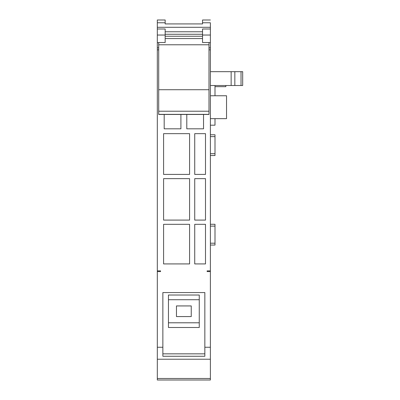 <?xml version="1.0" encoding="UTF-8"?>
<svg xmlns="http://www.w3.org/2000/svg" width="400" height="400" viewBox="0 0 400 400"><rect width="100%" height="100%" fill="white"/><g stroke="black" fill="none" stroke-linecap="round" stroke-linejoin="round"><path stroke-width="0.6" d="M157.32 378.49L157.32 380L210.38 380L210.38 378.49L157.32 378.49L157.32 270.88L160.55 270.88L160.55 271.575L160.55 270.88M208.995 47.84L210.38 47.84L210.38 378.49M210.38 20L202.54 20L202.54 22.77L210.38 22.77C210.38 19.08 210.38 19.08 210.38 22.77L210.38 47.84M165.165 22.77L165.165 20L157.32 20L157.32 22.77L165.165 22.77L165.165 23.92L202.54 23.92L202.54 22.77M158.705 49.85L157.32 49.85L157.32 270.88M157.32 49.85L157.32 42.63L158.705 42.63M165.165 42.19L165.165 35.035L157.32 35.035L157.32 42.63M157.32 35.035L157.32 29.005L165.165 29.005L165.165 35.035M157.32 22.77L157.32 29.005M157.32 271.575L160.55 271.575M210.38 347.25L204.845 347.25L204.845 292.565L162.86 292.565L162.86 347.25L157.32 347.25M210.38 271.575L207.15 271.575L207.15 270.88L210.38 270.88M210.38 49.85L208.995 49.85M205.5 263.92L205.5 224.32L194.735 224.32L194.735 263.92L205.5 263.92M189.58 178.64L163.59 178.64L163.59 220.09L189.58 220.09L189.58 178.64M163.59 133.655L163.59 174.41L189.58 174.41L189.58 133.655L163.59 133.655M205.5 174.41L205.5 133.655L194.735 133.655L194.735 174.41L205.5 174.41M205.5 220.09L205.5 178.64L194.735 178.64L194.735 220.09L205.5 220.09M189.58 263.92L189.58 224.32L163.59 224.32L163.59 263.92L189.58 263.92M180.905 114.465L180.905 128.825L164.19 128.825L164.19 114.465M203.54 114.465L203.54 128.825L186.795 128.825L186.795 114.465M204.845 347.25L204.845 356.26L162.86 356.26L162.86 347.25M210.38 359.235L157.32 359.235M210.38 27.29L157.32 27.29M165.165 23.92L202.54 23.92M202.54 31.765L165.165 31.765L202.54 31.765M210.38 35.035L202.54 35.035L202.54 29.005L210.38 29.005M202.54 42.19L202.54 35.035M208.995 42.63L210.38 42.63M207.15 271.575L207.15 270.88M210.38 153.69L214.995 153.69L214.995 155.535L210.38 155.535M214.995 153.69L214.995 136.615L210.38 136.615M214.995 136.615L214.995 134.77L210.38 134.77M210.38 243.2L214.995 243.2L214.995 245.045L210.38 245.045M214.995 243.2L214.995 226.125L210.38 226.125M214.995 226.125L214.995 224.28L210.38 224.28M214.995 118.65L214.995 125.195L210.38 125.195M214.995 85.515L214.995 95.76M214.995 86.67L225.84 86.67L225.84 85.515M234.835 71.675L242.68 71.675L242.68 85.515L234.835 85.515L234.835 71.675L210.38 71.675M210.38 85.515L234.835 85.515M210.38 95.76L226.53 95.76L226.53 118.65L210.38 118.65M158.705 42.53L165.165 42.53L158.705 42.53L158.705 114.465L208.995 114.465L208.995 111.22L158.705 111.22M208.995 42.53L202.54 42.53L208.995 42.53L208.995 111.22M162.86 353.84L204.845 353.84M231.145 85.515L231.145 71.675M157.32 273.335L157.32 269.96M157.32 292.795L157.32 291.445M168.445 327.49L199.26 327.49L199.26 322.79L168.445 322.79L168.445 327.49M199.26 299.72L168.445 299.72L168.445 295.015L199.26 295.015L199.26 322.79M158.705 89.72L208.995 89.72M158.705 44.78L208.995 44.78M158.705 114.355L208.995 114.355M202.54 38.57L165.165 38.57M168.445 299.72L168.445 322.79M191.245 316.57L191.245 305.935L176.46 305.935L176.46 316.57L191.245 316.57M157.32 47.84L158.705 47.84M241.03 71.675L241.03 85.515M202.54 36.245L165.165 36.245M202.54 34.275L165.165 34.275"/></g></svg>
